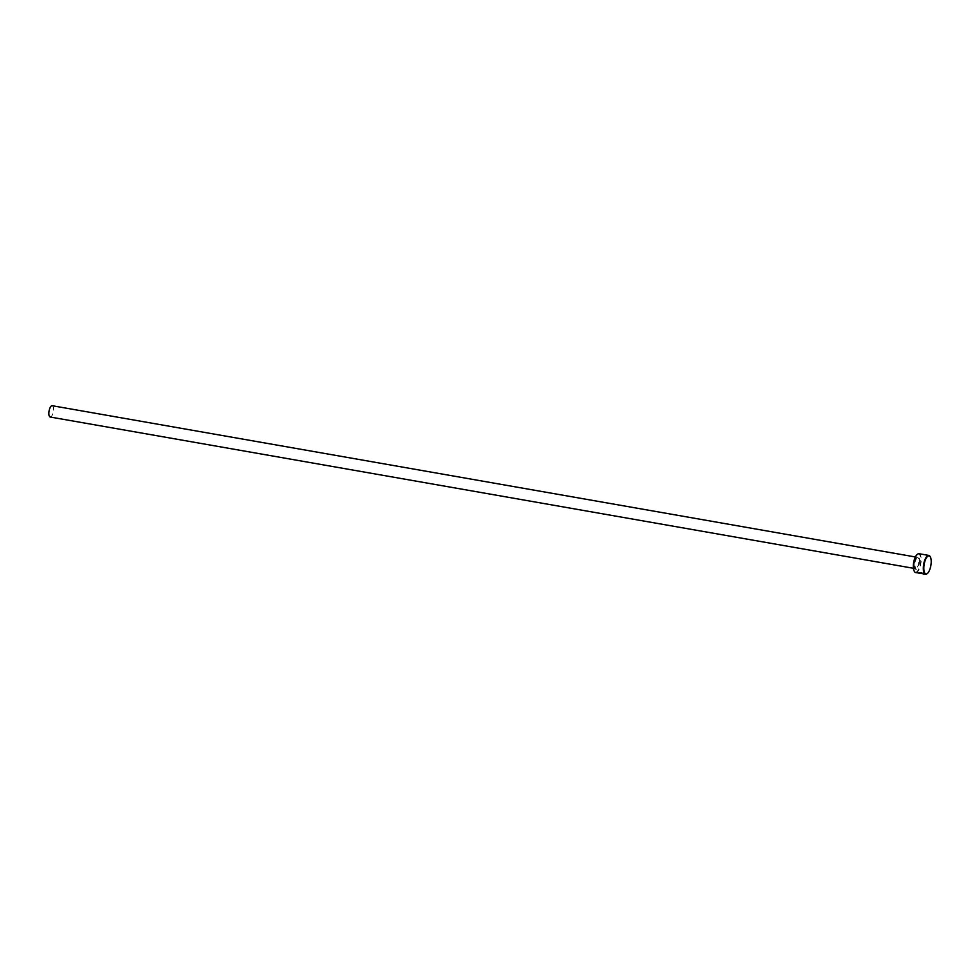 <?xml version="1.0" encoding="UTF-8"?>
<svg xmlns="http://www.w3.org/2000/svg" width="980" height="980" viewBox="0 0 980 980"><rect width="100%" height="100%" fill="white"/><g stroke="black" fill="none" stroke-linecap="round" stroke-linejoin="round"><path stroke-width="0.73" stroke-dasharray="4.9 3.68" d="M918.53 572.835L917.917 572.724C921.482 572.234 923.577 572.59 924.189 573.778L919.902 573.03A9.58 3.54 99.9 0 0 920.159 572.957L918.468 572.835M918.432 573.03L920.134 573.153A9.58 3.54 -80.1 0 1 919.865 573.214L924.164 573.974C923.552 572.786 921.457 572.43 917.893 572.908M919.889 573.104L920.073 573.116A9.58 3.54 -80.1 0 1 919.84 573.006L923.932 573.802L920.048 573.312M922.878 573.815L919.24 573.19M919.816 573.19L920.539 573.398M917.305 554.411A9.188 3.393 -80.1 0 1 920.49 562.802A9.188 3.393 -80.1 0 1 914.328 571.34M915.7 572.577A9.58 3.54 99.9 0 0 920.98 562.851A9.58 3.54 99.9 0 0 919.007 553.712M930.179 556.665A9.58 3.54 -80.1 0 1 930.792 564.566A9.58 3.54 -80.1 0 1 927.215 573.606M52.173 405.708A5.745 2.119 -80.1 0 1 53.361 411.184A5.745 2.119 -80.1 0 1 50.188 417.027M914.291 563.169A5.745 2.119 99.9 0 0 915.479 568.645A5.745 2.119 99.9 0 0 918.652 562.814A5.745 2.119 99.9 0 0 917.464 557.326A5.745 2.119 99.9 0 0 914.291 563.169M919.399 562.888A6.321 2.34 99.9 0 0 917.868 556.848A6.321 2.34 99.9 0 0 914.61 563.279A6.321 2.34 99.9 0 0 916.129 569.319A6.321 2.34 99.9 0 0 919.399 562.888M913.397 568.278L915.479 568.645L914.646 563.267C916.472 557.877 917.403 555.905 917.464 557.326L915.381 556.971M919.485 573.043L923.601 573.766"/><path stroke-width="1.47" d="M921.727 573.447L918.505 573.018M918.334 572.859L915.7 572.577A9.58 3.54 99.9 0 1 914.45 571.548A9.58 3.54 99.9 0 1 913.715 563.439A9.58 3.54 99.9 0 1 917.476 554.251A9.58 3.54 99.9 0 1 919.007 553.712L928.82 555.427A9.58 3.54 -80.1 0 1 930.069 556.456A9.58 3.54 -80.1 0 1 930.179 556.665M920.539 573.398L919.816 573.19A9.58 3.54 99.9 0 0 920.048 573.312L922.584 573.704M914.328 571.34A9.188 3.393 -80.1 0 1 914.217 571.156A9.188 3.393 -80.1 0 1 913.519 563.365A9.188 3.393 -80.1 0 1 917.121 554.545A9.188 3.393 -80.1 0 1 917.305 554.411M924.03 565.203A9.188 3.393 99.9 0 0 927.386 573.459A9.188 3.393 99.9 0 0 931 564.639A9.188 3.393 99.9 0 0 930.302 556.848A9.188 3.393 99.9 0 0 924.03 565.203M927.215 573.606A9.58 3.54 -80.1 0 1 927.031 573.753A9.58 3.54 -80.1 0 1 925.512 574.292A9.58 3.54 -80.1 0 1 923.54 565.154A9.58 3.54 -80.1 0 1 928.82 555.427M913.397 568.278L50.188 417.027A5.745 2.119 -80.1 0 1 49 411.539A5.745 2.119 -80.1 0 1 52.173 405.708L915.381 556.971M917.893 572.908L921.715 573.557M918.309 573.03L919.461 573.239M923.564 573.949L925.512 574.292"/></g></svg>

